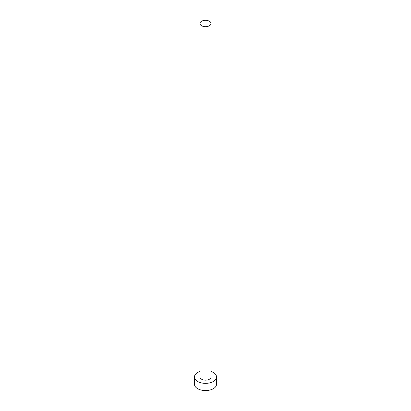<?xml version="1.0" encoding="UTF-8"?>
<svg xmlns="http://www.w3.org/2000/svg" width="411" height="411" viewBox="0 0 411 411"><rect width="100%" height="100%" fill="white"/><g stroke="black" fill="none" stroke-linecap="round" stroke-linejoin="round"><path stroke-width="0.62" d="M201.596 25.749A5.523 3.19 0 0 0 207.612 26.443A5.523 3.19 0 0 0 211.023 23.494A5.523 3.19 0 0 0 209.405 21.244A5.523 3.19 0 0 0 203.388 20.55A5.523 3.19 0 0 0 199.977 23.494A5.523 3.19 0 0 0 201.596 25.749M199.977 23.494L199.977 376.985A5.523 3.19 0 0 0 201.596 379.235A5.523 3.19 0 0 0 207.612 379.928A5.523 3.19 0 0 0 211.023 376.985L211.023 23.494M199.977 371.462A11.046 6.376 0 0 0 194.454 376.985A11.046 6.376 0 0 0 197.691 381.49A11.046 6.376 0 0 0 209.728 382.872A11.046 6.376 0 0 0 216.546 376.985A11.046 6.376 0 0 0 213.309 372.474A11.046 6.376 0 0 0 211.023 371.462M194.454 376.985L194.454 384.198A11.046 6.376 0 0 0 197.691 388.703A11.046 6.376 0 0 0 209.728 390.085A11.046 6.376 0 0 0 216.546 384.198L216.546 376.985"/></g></svg>
